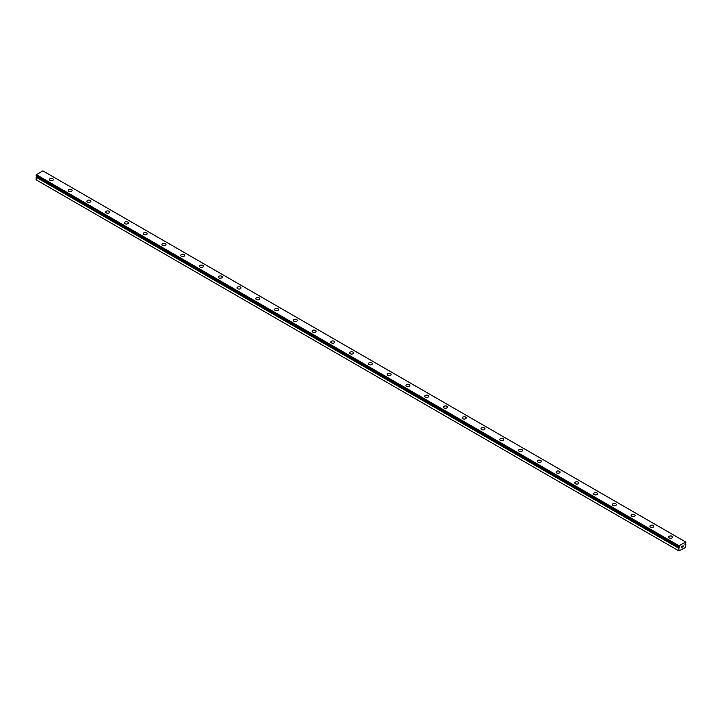 <?xml version="1.0" encoding="UTF-8"?>
<svg xmlns="http://www.w3.org/2000/svg" width="722" height="722" viewBox="0 0 722 722"><rect width="100%" height="100%" fill="white"/><g stroke="black" fill="none" stroke-linecap="round" stroke-linejoin="round"><path stroke-width="1.08" d="M678.861 550.895L685.521 547.484L685.873 544.207A0.857 0.496 -60 0 1 685.566 544.072L684.952 544.307L685.566 543.377A0.857 0.496 -60 0 1 685.882 542.881L685.665 541.987L679.095 545.778L678.87 546.924A0.857 0.496 -60 0 1 679.194 547.05L679.808 546.816L679.501 547.52L36.434 176.655A0.857 0.496 -60 0 1 36.154 177.107L36.1 179.796L678.861 550.895L678.915 548.206L36.154 177.107M49.358 179.552A1.995 1.146 180 0 1 50.585 178.496A1.995 1.146 180 0 1 52.751 178.74A1.995 1.146 180 0 1 53.338 179.561A1.995 1.146 180 0 1 52.11 180.617A1.995 1.146 180 0 1 49.944 180.365A1.995 1.146 180 0 1 49.358 179.552A1.995 1.146 180 0 1 50.585 178.496A1.995 1.146 180 0 1 52.751 178.749A1.995 1.146 180 0 1 53.338 179.552M68.121 190.391A1.995 1.146 180 0 1 69.357 189.326A1.995 1.146 180 0 1 71.523 189.579A1.995 1.146 180 0 1 72.11 190.391A1.995 1.146 180 0 1 70.873 191.456A1.995 1.146 180 0 1 68.707 191.204A1.995 1.146 180 0 1 68.121 190.391A1.995 1.146 180 0 1 69.357 189.335A1.995 1.146 180 0 1 71.523 189.579A1.995 1.146 180 0 1 72.11 190.391M86.893 201.221A1.995 1.146 180 0 1 88.12 200.165A1.995 1.146 180 0 1 90.286 200.409A1.995 1.146 180 0 1 90.873 201.23A1.995 1.146 180 0 1 89.645 202.286A1.995 1.146 180 0 1 87.47 202.043A1.995 1.146 180 0 1 86.893 201.221A1.995 1.146 180 0 1 88.12 200.165A1.995 1.146 180 0 1 90.286 200.418A1.995 1.146 180 0 1 90.873 201.221M109.058 211.257A1.995 1.146 180 0 1 109.636 212.06A1.995 1.146 180 0 1 108.408 213.125A1.995 1.146 180 0 1 106.242 212.873A1.995 1.146 180 0 1 105.656 212.06A1.995 1.146 180 0 1 106.892 211.005A1.995 1.146 180 0 1 109.058 211.257M105.656 212.06A1.995 1.146 180 0 1 106.883 210.995A1.995 1.146 180 0 1 109.058 211.248A1.995 1.146 180 0 1 109.636 212.06M124.428 222.899A1.995 1.146 180 0 1 125.655 221.834A1.995 1.146 180 0 1 127.821 222.087A1.995 1.146 180 0 1 128.408 222.899A1.995 1.146 180 0 1 127.18 223.955A1.995 1.146 180 0 1 125.005 223.712A1.995 1.146 180 0 1 124.428 222.899A1.995 1.146 180 0 1 125.655 221.834A1.995 1.146 180 0 1 127.821 222.087A1.995 1.146 180 0 1 128.408 222.899M143.191 233.729A1.995 1.146 180 0 1 144.418 232.665A1.995 1.146 180 0 1 146.593 232.917A1.995 1.146 180 0 1 147.171 233.729A1.995 1.146 180 0 1 145.943 234.794A1.995 1.146 180 0 1 143.777 234.542A1.995 1.146 180 0 1 143.191 233.729A1.995 1.146 180 0 1 144.418 232.674A1.995 1.146 180 0 1 146.593 232.926A1.995 1.146 180 0 1 147.171 233.729M161.963 244.568A1.995 1.146 180 0 1 163.19 243.504A1.995 1.146 180 0 1 165.356 243.756A1.995 1.146 180 0 1 165.943 244.568A1.995 1.146 180 0 1 164.706 245.624A1.995 1.146 180 0 1 162.54 245.381A1.995 1.146 180 0 1 161.963 244.568A1.995 1.146 180 0 1 163.19 243.513A1.995 1.146 180 0 1 165.356 243.756A1.995 1.146 180 0 1 165.943 244.568M180.726 255.398A1.995 1.146 180 0 1 181.953 254.343A1.995 1.146 180 0 1 184.119 254.586A1.995 1.146 180 0 1 184.706 255.398A1.995 1.146 180 0 1 183.478 256.463A1.995 1.146 180 0 1 181.312 256.211A1.995 1.146 180 0 1 180.726 255.398A1.995 1.146 180 0 1 181.953 254.343A1.995 1.146 180 0 1 184.119 254.595A1.995 1.146 180 0 1 184.706 255.398M199.489 266.238A1.995 1.146 180 0 1 200.725 265.173A1.995 1.146 180 0 1 202.891 265.425A1.995 1.146 180 0 1 203.469 266.238A1.995 1.146 180 0 1 202.241 267.293A1.995 1.146 180 0 1 200.075 267.05A1.995 1.146 180 0 1 199.489 266.238A1.995 1.146 180 0 1 200.725 265.182A1.995 1.146 180 0 1 202.891 265.425A1.995 1.146 180 0 1 203.469 266.238M218.261 277.067A1.995 1.146 180 0 1 219.488 276.012A1.995 1.146 180 0 1 221.654 276.255A1.995 1.146 180 0 1 222.241 277.077A1.995 1.146 180 0 1 221.013 278.132A1.995 1.146 180 0 1 218.838 277.88A1.995 1.146 180 0 1 218.261 277.067A1.995 1.146 180 0 1 219.488 276.012A1.995 1.146 180 0 1 221.654 276.264A1.995 1.146 180 0 1 222.241 277.067M237.024 287.907A1.995 1.146 180 0 1 238.251 286.842A1.995 1.146 180 0 1 240.426 287.094A1.995 1.146 180 0 1 241.004 287.907A1.995 1.146 180 0 1 239.776 288.962A1.995 1.146 180 0 1 237.61 288.719A1.995 1.146 180 0 1 237.024 287.907A1.995 1.146 180 0 1 238.26 286.851A1.995 1.146 180 0 1 240.426 287.094A1.995 1.146 180 0 1 241.004 287.907M255.796 298.737A1.995 1.146 180 0 1 257.023 297.681A1.995 1.146 180 0 1 259.189 297.924A1.995 1.146 180 0 1 259.776 298.746A1.995 1.146 180 0 1 258.548 299.801A1.995 1.146 180 0 1 256.373 299.549A1.995 1.146 180 0 1 255.796 298.737A1.995 1.146 180 0 1 257.023 297.681A1.995 1.146 180 0 1 259.189 297.933A1.995 1.146 180 0 1 259.776 298.737M274.559 309.576A1.995 1.146 180 0 1 275.786 308.511A1.995 1.146 180 0 1 277.961 308.763A1.995 1.146 180 0 1 278.539 309.576A1.995 1.146 180 0 1 277.311 310.64A1.995 1.146 180 0 1 275.145 310.388A1.995 1.146 180 0 1 274.559 309.576A1.995 1.146 180 0 1 275.786 308.52A1.995 1.146 180 0 1 277.961 308.763A1.995 1.146 180 0 1 278.539 309.576M293.322 320.415A1.995 1.146 180 0 1 294.558 319.35A1.995 1.146 180 0 1 296.724 319.602A1.995 1.146 180 0 1 297.311 320.415M296.724 319.593A1.995 1.146 180 0 1 297.311 320.406A1.995 1.146 180 0 1 296.074 321.47A1.995 1.146 180 0 1 293.908 321.227A1.995 1.146 180 0 1 293.322 320.406A1.995 1.146 180 0 1 294.558 319.35A1.995 1.146 180 0 1 296.724 319.593M312.094 331.245A1.995 1.146 180 0 1 313.321 330.18A1.995 1.146 180 0 1 315.487 330.432A1.995 1.146 180 0 1 316.074 331.245A1.995 1.146 180 0 1 314.846 332.31A1.995 1.146 180 0 1 312.671 332.057A1.995 1.146 180 0 1 312.094 331.245A1.995 1.146 180 0 1 313.321 330.189A1.995 1.146 180 0 1 315.487 330.441A1.995 1.146 180 0 1 316.074 331.245M330.856 342.084A1.995 1.146 180 0 1 332.084 341.019A1.995 1.146 180 0 1 334.259 341.271A1.995 1.146 180 0 1 334.837 342.084A1.995 1.146 180 0 1 333.609 343.14A1.995 1.146 180 0 1 331.443 342.896A1.995 1.146 180 0 1 330.856 342.084A1.995 1.146 180 0 1 332.093 341.019A1.995 1.146 180 0 1 334.259 341.271A1.995 1.146 180 0 1 334.837 342.084M349.628 352.914A1.995 1.146 180 0 1 350.856 351.849A1.995 1.146 180 0 1 353.022 352.101A1.995 1.146 180 0 1 353.609 352.914A1.995 1.146 180 0 1 352.381 353.979A1.995 1.146 180 0 1 350.206 353.726A1.995 1.146 180 0 1 349.628 352.914A1.995 1.146 180 0 1 350.856 351.858A1.995 1.146 180 0 1 353.022 352.11A1.995 1.146 180 0 1 353.609 352.914M368.391 363.753A1.995 1.146 180 0 1 369.619 362.688A1.995 1.146 180 0 1 371.794 362.94A1.995 1.146 180 0 1 372.372 363.753A1.995 1.146 180 0 1 371.144 364.809A1.995 1.146 180 0 1 368.978 364.565A1.995 1.146 180 0 1 368.391 363.753A1.995 1.146 180 0 1 369.628 362.697A1.995 1.146 180 0 1 371.794 362.94A1.995 1.146 180 0 1 372.372 363.753M387.163 374.583A1.995 1.146 180 0 1 388.391 373.527A1.995 1.146 180 0 1 390.557 373.77A1.995 1.146 180 0 1 391.143 374.583A1.995 1.146 180 0 1 389.916 375.648A1.995 1.146 180 0 1 387.741 375.395A1.995 1.146 180 0 1 387.163 374.583A1.995 1.146 180 0 1 388.391 373.527A1.995 1.146 180 0 1 390.557 373.779A1.995 1.146 180 0 1 391.143 374.583M405.926 385.422A1.995 1.146 180 0 1 407.154 384.357A1.995 1.146 180 0 1 409.329 384.609A1.995 1.146 180 0 1 409.906 385.422A1.995 1.146 180 0 1 408.679 386.478A1.995 1.146 180 0 1 406.513 386.234A1.995 1.146 180 0 1 405.926 385.422A1.995 1.146 180 0 1 407.154 384.366A1.995 1.146 180 0 1 409.329 384.609A1.995 1.146 180 0 1 409.906 385.422M424.689 396.252A1.995 1.146 180 0 1 425.926 395.196A1.995 1.146 180 0 1 428.092 395.439A1.995 1.146 180 0 1 428.678 396.261A1.995 1.146 180 0 1 427.442 397.317A1.995 1.146 180 0 1 425.276 397.064A1.995 1.146 180 0 1 424.689 396.252A1.995 1.146 180 0 1 425.926 395.196A1.995 1.146 180 0 1 428.092 395.448A1.995 1.146 180 0 1 428.678 396.252M443.461 407.091A1.995 1.146 180 0 1 444.689 406.026A1.995 1.146 180 0 1 446.855 406.278A1.995 1.146 180 0 1 447.441 407.091A1.995 1.146 180 0 1 446.214 408.147A1.995 1.146 180 0 1 444.039 407.903A1.995 1.146 180 0 1 443.461 407.091A1.995 1.146 180 0 1 444.689 406.035A1.995 1.146 180 0 1 446.855 406.278A1.995 1.146 180 0 1 447.441 407.091M462.224 417.93A1.995 1.146 180 0 1 463.461 416.865A1.995 1.146 180 0 1 465.627 417.117A1.995 1.146 180 0 1 466.204 417.93M465.627 417.108A1.995 1.146 180 0 1 466.204 417.921A1.995 1.146 180 0 1 464.977 418.986A1.995 1.146 180 0 1 462.811 418.733A1.995 1.146 180 0 1 462.224 417.921A1.995 1.146 180 0 1 463.452 416.865A1.995 1.146 180 0 1 465.627 417.108M480.996 428.76A1.995 1.146 180 0 1 482.224 427.695A1.995 1.146 180 0 1 484.39 427.947A1.995 1.146 180 0 1 484.976 428.76A1.995 1.146 180 0 1 483.749 429.825A1.995 1.146 180 0 1 481.574 429.572A1.995 1.146 180 0 1 480.996 428.76A1.995 1.146 180 0 1 482.224 427.704A1.995 1.146 180 0 1 484.39 427.947A1.995 1.146 180 0 1 484.976 428.76M499.759 439.59A1.995 1.146 180 0 1 500.987 438.534A1.995 1.146 180 0 1 503.162 438.777A1.995 1.146 180 0 1 503.739 439.599A1.995 1.146 180 0 1 502.512 440.655A1.995 1.146 180 0 1 500.346 440.402A1.995 1.146 180 0 1 499.759 439.59A1.995 1.146 180 0 1 500.996 438.534A1.995 1.146 180 0 1 503.162 438.786A1.995 1.146 180 0 1 503.739 439.59M518.531 450.429A1.995 1.146 180 0 1 519.759 449.364A1.995 1.146 180 0 1 521.925 449.616A1.995 1.146 180 0 1 522.511 450.429A1.995 1.146 180 0 1 521.275 451.494A1.995 1.146 180 0 1 519.109 451.241A1.995 1.146 180 0 1 518.531 450.429A1.995 1.146 180 0 1 519.759 449.373A1.995 1.146 180 0 1 521.925 449.625A1.995 1.146 180 0 1 522.511 450.429M537.294 461.268A1.995 1.146 180 0 1 538.522 460.203A1.995 1.146 180 0 1 540.688 460.446A1.995 1.146 180 0 1 541.274 461.268A1.995 1.146 180 0 1 540.047 462.324A1.995 1.146 180 0 1 537.881 462.08A1.995 1.146 180 0 1 537.294 461.268A1.995 1.146 180 0 1 538.522 460.203A1.995 1.146 180 0 1 540.688 460.455A1.995 1.146 180 0 1 541.274 461.268M556.057 472.098A1.995 1.146 180 0 1 557.294 471.033A1.995 1.146 180 0 1 559.46 471.286A1.995 1.146 180 0 1 560.037 472.098A1.995 1.146 180 0 1 558.81 473.163A1.995 1.146 180 0 1 556.644 472.91A1.995 1.146 180 0 1 556.057 472.098A1.995 1.146 180 0 1 557.294 471.042A1.995 1.146 180 0 1 559.46 471.295A1.995 1.146 180 0 1 560.037 472.098M574.829 482.937A1.995 1.146 180 0 1 576.057 481.872A1.995 1.146 180 0 1 578.223 482.125A1.995 1.146 180 0 1 578.809 482.937A1.995 1.146 180 0 1 577.582 483.993A1.995 1.146 180 0 1 575.407 483.749A1.995 1.146 180 0 1 574.829 482.937A1.995 1.146 180 0 1 576.057 481.881A1.995 1.146 180 0 1 578.223 482.125A1.995 1.146 180 0 1 578.809 482.937M593.592 493.767A1.995 1.146 180 0 1 594.82 492.711A1.995 1.146 180 0 1 596.995 492.955A1.995 1.146 180 0 1 597.572 493.767A1.995 1.146 180 0 1 596.345 494.832A1.995 1.146 180 0 1 594.179 494.579A1.995 1.146 180 0 1 593.592 493.767A1.995 1.146 180 0 1 594.829 492.711A1.995 1.146 180 0 1 596.995 492.964A1.995 1.146 180 0 1 597.572 493.767M612.364 504.606A1.995 1.146 180 0 1 613.592 503.541A1.995 1.146 180 0 1 615.758 503.794A1.995 1.146 180 0 1 616.344 504.606A1.995 1.146 180 0 1 615.117 505.662A1.995 1.146 180 0 1 612.942 505.418A1.995 1.146 180 0 1 612.364 504.606A1.995 1.146 180 0 1 613.592 503.55A1.995 1.146 180 0 1 615.758 503.794A1.995 1.146 180 0 1 616.344 504.606M631.127 515.445A1.995 1.146 180 0 1 632.355 514.38A1.995 1.146 180 0 1 634.53 514.633A1.995 1.146 180 0 1 635.107 515.445M634.53 514.624A1.995 1.146 180 0 1 635.107 515.436A1.995 1.146 180 0 1 633.88 516.501A1.995 1.146 180 0 1 631.714 516.248A1.995 1.146 180 0 1 631.127 515.436A1.995 1.146 180 0 1 632.355 514.38A1.995 1.146 180 0 1 634.53 514.624M649.89 526.275A1.995 1.146 180 0 1 651.127 525.21A1.995 1.146 180 0 1 653.293 525.463A1.995 1.146 180 0 1 653.879 526.275A1.995 1.146 180 0 1 652.643 527.331A1.995 1.146 180 0 1 650.477 527.087A1.995 1.146 180 0 1 649.89 526.275A1.995 1.146 180 0 1 651.127 525.219A1.995 1.146 180 0 1 653.293 525.463A1.995 1.146 180 0 1 653.879 526.275M668.662 537.105A1.995 1.146 180 0 1 669.89 536.049A1.995 1.146 180 0 1 672.056 536.293A1.995 1.146 180 0 1 672.642 537.114A1.995 1.146 180 0 1 671.415 538.17A1.995 1.146 180 0 1 669.249 537.917A1.995 1.146 180 0 1 668.662 537.105A1.995 1.146 180 0 1 669.89 536.049A1.995 1.146 180 0 1 672.056 536.302A1.995 1.146 180 0 1 672.642 537.105M681.758 546.491L682.227 546.22L681.758 546.491M681.694 547.52L682.227 546.148M682.597 546.202L683.084 545.751M682.958 546.337L682.669 546.888L682.949 546.337M682.669 546.888L683.174 546.59L682.669 546.879M683.174 546.662L682.543 547.032L683.066 545.877M682.534 547.032L683.165 546.662M678.915 548.206A0.857 0.496 -60 0 0 679.194 547.745L679.501 547.52M678.87 546.924L36.118 175.834L678.861 546.915L36.1 175.807L36.335 174.679L42.905 170.888L685.665 541.987M679.095 545.778L36.335 174.679M678.861 546.184L36.1 175.085M678.861 548.323L36.1 177.224M685.494 544.063L684.997 543.783M679.276 547.655L36.506 176.556M679.194 547.745L36.434 176.655"/></g></svg>
